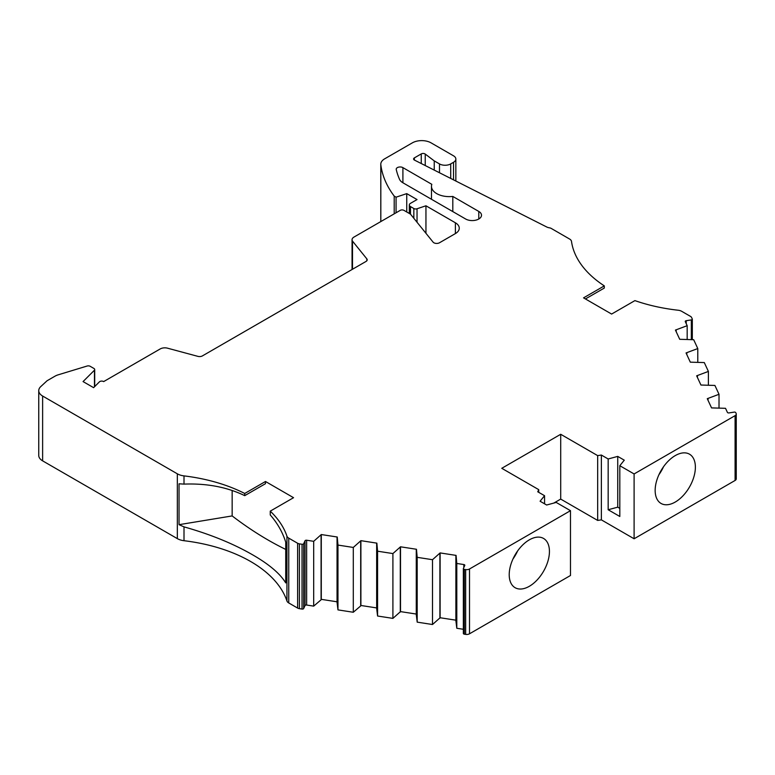 <?xml version="1.0" encoding="UTF-8"?>
<svg xmlns="http://www.w3.org/2000/svg" width="775" height="775" viewBox="0 0 775 775"><rect width="100%" height="100%" fill="white"/><g stroke="black" fill="none" stroke-linecap="round" stroke-linejoin="round"><path stroke-width="1.16" d="M352.509 269.245L352.509 241.122L366.827 258.85A3.972 2.296 180 0 1 367.195 259.819A3.972 2.296 180 0 1 366.032 261.437L202.401 355.909A3.972 2.296 180 0 1 197.916 356.364L167.216 348.101A6.529 3.768 0 0 0 160.202 348.944L103.666 381.591A2.645 1.531 0 0 0 103.579 381.542A2.645 1.531 0 0 0 99.413 381.852L93.61 387.665L83.061 381.581L94.463 370.179A2.625 1.511 180 0 0 94.705 369.539A2.625 1.511 180 0 0 93.94 368.474L90.2 366.313A2.654 1.531 0 0 0 87.081 366.042L58.173 374.829A13.233 7.634 0 0 0 54.986 376.185L47.081 380.748L40.765 386.589A13.233 7.634 0 0 0 38.75 390.639L38.75 455.448A13.233 7.634 0 0 0 42.625 460.854L177.339 538.625A13.233 7.634 0 0 0 184.004 540.708L184.004 526.864C209.434 534.062 231.628 542.994 250.587 553.67C268.179 563.532 279.891 573.277 285.723 582.926L285.723 542.132C282.565 532.163 277.411 523.106 270.252 514.968L270.252 511.142A132.302 76.386 180 0 1 286.934 536.155A6.617 3.817 0 0 0 288.746 538.131L297.629 543.265L297.629 608.075A3.972 2.296 0 0 0 299.402 608.666L299.402 543.856L302.037 544.263L302.037 609.072A1.327 0.765 0 0 0 303.664 608.53L303.664 543.721L305.03 540.766A1.327 0.765 180 0 1 306.648 540.233L313.681 541.318L321.286 534.547L321.286 599.356L337.048 601.797M184.004 540.708A132.302 76.386 180 0 1 250.587 561.478A132.302 76.386 180 0 1 286.934 600.974A6.617 3.817 0 0 0 288.746 602.95L288.746 538.131M512.982 558.978A28.442 16.42 120 0 0 517.613 550.957M529.325 586.297A28.442 16.42 120 0 0 547.906 561.226A28.442 16.42 120 0 0 543.546 538.441A28.442 16.42 120 0 0 529.325 539.846A28.442 16.42 120 0 0 510.744 564.907A28.442 16.42 120 0 0 515.104 587.702A28.442 16.42 120 0 0 529.325 586.297M658.915 474.726A28.442 16.42 120 0 0 663.545 466.705M675.267 502.035A28.442 16.42 120 0 0 693.848 476.974A28.442 16.42 120 0 0 689.488 454.179A28.442 16.42 120 0 0 675.267 455.593A28.442 16.42 120 0 0 656.687 480.655A28.442 16.42 120 0 0 661.046 503.45A28.442 16.42 120 0 0 675.267 502.035M431.82 184.324A17.844 10.298 0 0 0 431.472 186.329A17.844 10.298 0 0 0 436.703 193.614A17.844 10.298 0 0 0 452.803 196.433L478.785 211.439A9.271 5.357 180 0 1 481.507 215.227A9.271 5.357 180 0 1 475.782 220.168A9.271 5.357 180 0 1 465.668 219.015L402.961 182.803A13.059 7.537 180 0 1 399.532 179.325A151.164 87.275 180 0 1 396.248 169.531A3.914 2.267 180 0 1 396.209 169.221A3.914 2.267 180 0 1 398.631 167.138A3.914 2.267 180 0 1 402.903 167.623L431.82 184.324M544.554 503.808L544.554 495.7L537.743 491.776L538.732 489.645L501.774 468.303L560.703 434.281L597.67 455.623L601.361 455.051L608.162 458.974L617.733 456.397L624.282 460.176L619.816 465.707L634.105 473.951L735.087 415.652A3.972 2.296 0 0 0 736.25 414.034A3.972 2.296 0 0 0 736.114 413.433L735.756 412.668A1.327 0.765 180 0 0 735.417 412.319A1.327 0.765 180 0 0 734.138 412.126L729.023 412.91A1.327 0.765 180 0 1 727.405 412.377L725.516 408.309L711.557 407.902L707.275 398.679L719.016 394.291L714.908 385.446L700.939 385.03L696.657 375.817L708.398 371.419L704.291 362.574L690.322 362.167L686.049 352.945L697.781 348.556L693.683 339.712L679.714 339.295L675.432 330.073L687.173 325.684L685.284 321.625A1.327 0.765 180 0 1 685.245 321.431A1.327 0.765 180 0 1 686.224 320.695L691.329 319.901A1.327 0.765 180 0 0 692.317 319.164A1.327 0.765 180 0 0 692.269 318.961L691.562 317.44A3.972 2.296 180 0 0 690.535 316.413L681.651 311.288A6.617 3.817 0 0 0 678.232 310.242A132.302 76.386 180 0 1 634.909 300.613L611.611 314.059L583.546 297.862L604.306 285.878A132.302 76.386 180 0 1 571.504 241.422A6.617 3.817 0 0 0 569.586 239.029L551.209 228.412A3.972 2.296 0 0 0 549.427 227.821A6.617 3.817 180 0 1 546.762 227.007L414.499 160.115A2.645 1.531 180 0 1 413.598 158.972A2.645 1.531 180 0 1 414.373 157.887L421.251 153.915A2.645 1.531 180 0 1 425 153.915A2.645 1.531 180 0 1 425.233 154.07L434.233 160.88L439.483 163.912L439.483 172.757M321.286 534.547L337.251 537.007L337.968 545.077L353.293 547.45L360.898 540.669L376.863 543.139L377.58 551.199L392.906 553.573L400.51 546.801L416.475 549.272L417.192 557.332L432.508 559.705L440.113 552.924L456.078 555.394L456.795 563.454L463.838 564.549A1.327 0.765 180 0 1 464.428 564.743A1.327 0.765 180 0 1 464.816 565.285A1.327 0.765 180 0 1 464.767 565.479L463.402 568.433A1.327 0.765 180 0 0 463.353 568.627L463.353 633.446A1.327 0.765 0 0 0 464.332 634.183L464.332 569.363A1.327 0.765 180 0 1 463.353 568.627M708.398 371.419L708.398 385.185M376.66 543.585L376.66 608.394L377.58 616.018L377.58 551.199M400.51 546.801L400.51 611.611L392.906 618.382L377.58 616.018M392.906 618.382L392.906 553.573M697.432 375.691L697.432 377.473M400.297 612.056L400.297 547.237M360.898 540.669L360.898 605.478L376.66 607.92M686.815 354.601L686.815 352.828M360.695 541.115L360.695 605.924L353.293 612.26L337.968 609.886L337.048 602.272L337.048 537.453M400.51 611.611L416.262 614.052M697.781 362.312L697.781 348.556M353.293 547.45L353.293 612.26M440.113 552.924L440.113 617.743L432.508 624.514L417.192 622.141L416.262 614.527L416.262 549.708M337.968 545.077L337.968 609.886M417.192 622.141L417.192 557.332M719.016 394.291L719.016 408.047M432.508 624.514L432.508 559.705M708.04 398.563L708.04 400.336M439.909 618.179L439.909 553.369M676.207 331.739L676.207 329.956M321.082 534.982L321.082 599.802L313.681 606.127L306.648 605.042A1.327 0.765 0 0 0 305.03 605.585L303.664 608.53M440.113 617.743L455.874 620.174M687.173 339.45L687.173 325.684M313.681 541.318L313.681 606.127M463.353 629.281L456.795 628.273L455.874 620.649L455.874 555.84M456.795 628.273L456.795 563.454M434.233 170.093L434.233 160.88M303.664 543.721A1.327 0.765 180 0 1 302.037 544.263M394.204 213.852L394.204 196.094L396.073 197.179L406.749 193.624L417.037 199.562L410.488 203.341A3.972 2.296 180 0 0 409.326 204.958L409.326 213.474M417.037 222.251L417.037 208.766L425.95 205.792L455.39 222.783A13.233 7.634 180 0 1 459.265 228.189A13.233 7.634 180 0 1 455.39 233.585L439.483 242.769A3.972 2.296 180 0 1 433.08 242.12L410.488 214.142L410.488 206.586A3.972 2.296 180 0 1 409.326 204.958M94.463 370.179L94.463 386.812M302.037 609.072L299.402 608.666M450.711 178.434L450.711 163.912A7.934 4.582 180 0 1 439.483 163.912M406.749 193.624L406.749 211.982M410.488 206.586L413.84 208.523L413.84 218.298M299.402 543.856A3.972 2.296 180 0 1 297.629 543.265M265.486 483.677L244.726 495.651C227.056 487.097 206.809 483.251 184.004 484.113L184.004 475.889A132.302 76.386 180 0 1 244.726 493.472L265.486 481.488L265.486 483.677M184.004 526.864L179.035 524.675L179.035 483.803L184.004 484.113M450.711 163.912L453.52 162.295A7.934 4.582 0 0 0 455.845 159.049A7.934 4.582 0 0 0 453.52 155.814L431.065 142.852A13.233 7.634 0 0 0 412.358 142.852L384.662 158.836A13.233 7.634 0 0 0 380.787 164.242A13.233 7.634 0 0 0 380.825 164.794L380.825 221.572M396.073 197.179L396.073 212.767M417.037 208.766A2.645 1.531 180 0 1 413.84 208.523M297.629 608.075L288.746 602.95M179.035 524.675L232.151 515.927A317.673 183.404 -120 0 0 285.723 549.417M232.151 490.449L232.151 515.927M464.332 569.363L465.668 569.577A3.972 2.296 0 0 0 469.505 568.986L570.487 510.677L556.208 502.433L546.637 505.009L540.088 501.231L544.554 495.7M465.668 569.577L465.668 634.386L464.332 634.183M244.726 495.651L244.726 493.472M265.486 481.488L293.551 497.695L270.252 511.142M585.435 298.947L604.306 288.058L604.306 285.878M619.816 508.371L617.733 507.17L608.162 509.747L619.816 516.479L619.816 465.707M617.733 456.397L617.733 507.17M452.803 211.585L452.803 196.433M634.105 473.951L634.105 538.77L735.087 480.461A3.972 2.296 0 0 0 736.25 478.843L736.25 414.034M425.95 233.294L425.95 205.792M410.488 214.142L403.94 210.364A2.645 1.531 0 0 0 400.481 210.219L353.972 237.072A6.529 3.768 0 0 0 352.053 239.746A6.529 3.768 0 0 0 352.509 241.122M38.75 390.639A13.233 7.634 0 0 0 42.625 396.035L177.339 473.816A13.233 7.634 0 0 0 184.004 475.889M465.668 634.386A3.972 2.296 0 0 0 469.505 633.795L570.487 575.496L570.487 510.677M538.732 492.348L538.732 489.645M394.204 196.094A165.666 95.645 180 0 1 380.825 164.794M597.67 455.623L597.67 520.432L601.361 519.86L601.361 455.051M608.162 458.974L608.162 509.747M553.796 503.082L560.703 499.09L560.703 434.281M560.703 499.09L597.67 520.432M601.361 519.86L634.105 538.77M286.934 536.155L286.934 600.974M425.233 154.07L425.233 165.54M306.648 540.233L306.648 605.042M686.224 323.64L686.224 320.695M305.03 540.766L305.03 605.585M463.838 567.494L463.838 564.549M691.329 319.901L691.329 339.615M421.251 153.915L421.251 163.535M414.373 157.887L414.373 160.047M453.52 162.295L453.52 179.848M402.903 182.774L402.903 167.623M735.087 415.652L735.087 480.461M455.39 222.783L455.39 233.585M366.827 258.85L366.827 260.787M177.339 473.816L177.339 538.625M42.625 460.854L42.625 396.035M469.505 633.795L469.505 568.986M478.785 219.015L478.785 211.439M431.472 199.272L431.472 186.329M692.317 319.164L692.317 339.653M94.705 369.539L94.705 386.56M455.845 159.049L455.845 181.021M380.787 164.242L380.787 221.592M352.053 239.746L352.053 269.506"/></g></svg>
